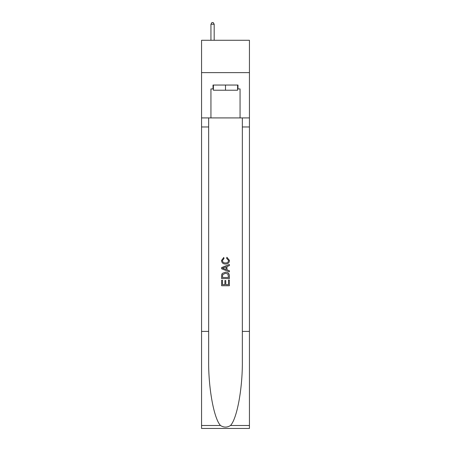 <?xml version="1.0" encoding="UTF-8"?>
<svg xmlns="http://www.w3.org/2000/svg" width="451" height="451" viewBox="0 0 451 451"><rect width="100%" height="100%" fill="white"/><g stroke="black" fill="none" stroke-linecap="round" stroke-linejoin="round"><path stroke-width="0.68" d="M249.437 72.622L249.437 40.274L201.563 40.274L201.563 72.622L249.437 72.622L249.437 117.914L240.056 117.914L240.056 88.926L237.987 88.926L237.987 85.047L213.013 85.047L213.013 88.926L213.402 88.926M237.598 85.047L237.598 90.223L213.402 90.223L213.402 85.047M225.5 85.047L225.5 90.223M228.482 280.065L228.482 284.643L225.793 284.643L228.482 284.643L228.482 280.065L229.379 280.065L229.379 285.737L221.616 285.737L221.616 280.263L221.616 285.737M224.897 280.561L224.897 284.643L222.512 284.643L224.897 284.643L224.897 280.561L225.793 280.561L225.793 284.643M222.281 273.419L221.729 274.546L222.281 273.419L225.455 272.201C227.935 272.19 229.243 273.391 229.379 275.792L229.379 278.571L221.616 278.571L221.616 275.916L221.616 278.571M226.892 257.273L226.639 258.367L226.892 257.273L229.48 260.441C229.266 262.826 227.924 264.027 225.438 264.038L225.438 264.038C223.053 263.987 221.745 262.798 221.514 260.464L223.769 257.47L224.006 258.564L222.411 260.515C222.642 262.194 223.651 263.006 225.432 262.944C227.253 263.04 228.302 262.24 228.584 260.543L226.639 258.367M230.506 425.496L249.437 425.496L249.437 428.45L201.563 428.45L201.563 331.406L208.65 331.406L208.65 360.259C208.3 387.832 213.898 418.641 220.494 425.496C223.826 427.627 227.163 427.627 230.506 425.496C237.102 418.641 242.7 387.832 242.35 360.259L242.35 117.914M221.616 267.556L221.616 268.79L229.379 271.868L221.616 268.79L221.616 267.556L229.379 264.472L221.616 267.556M242.35 331.406L249.437 331.406L249.437 117.914M201.563 331.406L201.563 72.622M208.65 117.914L208.65 331.406M249.437 425.496L249.437 331.406M201.563 117.914L210.944 117.914L210.944 88.926L213.013 88.926M210.944 117.914L240.056 117.914M237.598 88.926L237.987 88.926M229.379 264.472L229.379 265.633L226.988 266.518L226.988 269.828L229.379 270.707L229.379 271.868M223.944 268.7L226.092 269.495L226.092 266.845L222.512 268.17L223.944 268.7M226.092 266.845L226.092 269.495M221.616 275.916L221.729 274.546M227.935 274.045L228.482 277.478L227.935 274.045L225.438 273.295L222.67 274.62L222.512 277.478L228.482 277.478L222.512 277.478M221.616 280.263L222.512 280.263L222.512 284.643M214.18 40.274L214.18 24.23L210.944 24.23L210.944 40.274M210.944 24.23L211.914 22.55L213.21 22.55L214.18 24.23M242.35 126.968L249.437 126.968M208.65 126.968L201.563 126.968M201.563 425.496L220.494 425.496"/></g></svg>
